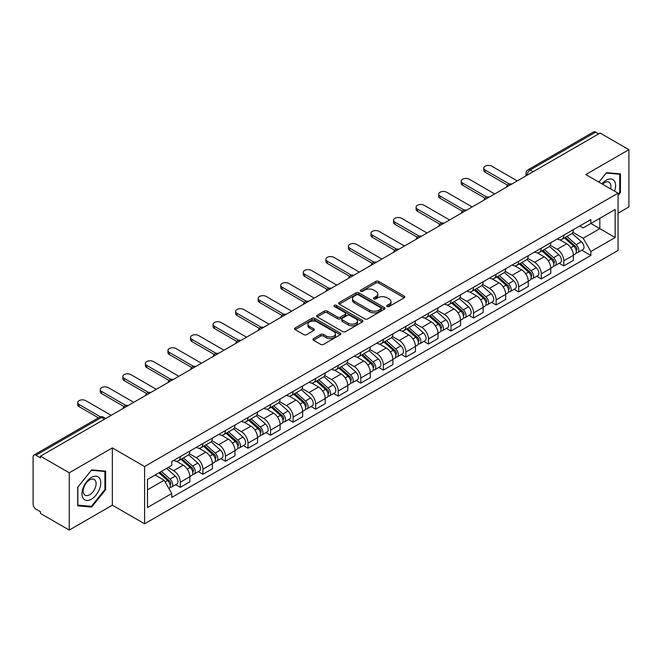 <?xml version="1.0" encoding="UTF-8"?>
<svg xmlns="http://www.w3.org/2000/svg" width="662" height="662" viewBox="0 0 662 662"><rect width="100%" height="100%" fill="white"/><g stroke="black" fill="none" stroke-linecap="round" stroke-linejoin="round"><path stroke-width="0.99" d="M387.146 306.498A1.407 0.811 0 0 0 389.14 306.498L404.217 297.784A2.011 1.158 0 0 0 404.805 296.965A2.011 1.158 0 0 0 404.217 296.146L378.672 281.4A2.011 1.158 0 0 0 375.826 281.4L360.749 290.105A1.407 0.811 0 0 0 360.335 290.676A1.407 0.811 0 0 0 360.749 291.255A1.407 0.811 0 0 0 362.735 291.255L364.688 290.122A6.421 3.707 0 0 1 373.773 290.122L375.9 291.354A6.421 3.707 0 0 1 377.779 293.978A6.421 3.707 0 0 1 375.9 296.601L373.947 297.726A1.407 0.811 0 0 0 373.534 298.297A1.407 0.811 0 0 0 373.947 298.876A1.407 0.811 0 0 0 375.933 298.876L377.886 297.751A6.421 3.707 0 0 1 386.972 297.751L389.099 298.976A6.421 3.707 0 0 1 390.985 301.599A6.421 3.707 0 0 1 389.099 304.222L387.146 305.348A1.407 0.811 0 0 0 386.74 305.918A1.407 0.811 0 0 0 387.146 306.498L387.146 305.348M313.515 338.596A2.011 1.158 0 0 0 312.927 339.416A2.011 1.158 0 0 0 313.515 340.235L320.681 344.381A2.011 1.158 0 0 0 323.519 344.381L340.276 334.707A2.011 1.158 0 0 0 340.864 333.888A2.011 1.158 0 0 0 340.276 333.069L314.723 318.314A2.011 1.158 0 0 0 311.885 318.314L295.136 327.988A2.011 1.158 0 0 0 294.549 328.807A2.011 1.158 0 0 0 295.136 329.626L303.792 334.624A2.011 1.158 0 0 0 306.63 334.624L313.796 330.487A2.011 1.158 0 0 0 314.384 329.668A2.011 1.158 0 0 0 313.796 328.849L309.502 326.366A5.37 3.103 0 0 1 307.929 324.173A5.37 3.103 0 0 1 311.248 321.31A5.37 3.103 0 0 1 317.098 321.98L333.921 331.695A5.37 3.103 0 0 1 335.493 333.888A5.37 3.103 0 0 1 332.175 336.751A5.37 3.103 0 0 1 326.325 336.081L323.519 334.459A2.011 1.158 0 0 0 320.681 334.459L313.515 338.596L313.515 340.235M144.597 466.52L112.35 447.901L69.253 472.784L40.473 456.168L600.12 133.062L628.9 149.678L585.804 174.553L618.051 193.172L144.597 466.52L144.597 523.799L618.051 250.451L618.051 193.172M364.828 318.894A2.011 1.158 0 0 0 367.667 318.894L384.415 309.22A2.011 1.158 0 0 0 385.003 308.401A2.011 1.158 0 0 0 384.415 307.582L358.87 292.827A2.011 1.158 0 0 0 356.032 292.827L339.275 302.501A2.011 1.158 0 0 0 338.687 303.32A2.011 1.158 0 0 0 339.275 304.139L364.828 318.894M334.947 306.796A1.407 0.811 0 0 1 336.37 306.994L336.37 305.331L362.346 320.325A2.011 1.158 0 0 1 362.933 321.144A2.011 1.158 0 0 1 362.346 321.964L345.597 331.637A2.011 1.158 0 0 1 342.759 331.637L317.206 316.883L324.372 312.778L324.372 311.107L317.206 315.244A2.011 1.158 0 0 0 316.618 316.064A2.011 1.158 0 0 0 317.206 316.883L317.206 315.244M324.372 312.778A2.011 1.158 0 0 1 327.21 312.778L327.21 311.107A2.011 1.158 0 0 0 324.372 311.107M327.21 311.107L337.579 317.09A2.011 1.158 0 0 0 340.417 317.09L345.167 314.342A2.011 1.158 0 0 0 345.754 313.523A2.011 1.158 0 0 0 345.167 312.704L334.384 306.473A1.407 0.811 0 0 1 333.971 305.902A1.407 0.811 0 0 1 334.84 305.149A1.407 0.811 0 0 1 336.37 305.331M69.253 472.784L69.253 530.063L40.473 513.447L40.473 511.776L35.996 509.186A4.088 2.358 -120 0 1 33.1 504.179L33.1 456.921A4.088 2.358 -120 0 1 33.944 455.051L99.457 417.226A4.088 2.358 60 0 1 101.501 417.432L35.996 455.249A4.088 2.358 -120 0 0 33.944 455.051M618.051 213.214L628.9 206.949L628.9 149.678M69.253 530.063L112.35 505.18L144.597 523.799M40.473 456.168L40.473 457.839L35.996 455.249M533.167 171.715L530.13 169.96A4.088 2.358 60 0 0 528.086 169.762L593.591 131.937A4.088 2.358 60 0 1 595.643 132.143L530.13 169.96A4.088 2.358 120 0 0 527.242 174.975L527.242 175.14M598.68 133.898L595.643 132.143M563.825 235.167A9.409 5.428 60 0 1 561.873 239.396L571.422 233.885A9.409 5.428 -120 0 0 573.366 229.656M550.279 245.304L557.172 249.284A9.409 5.428 60 0 1 563.825 260.803L573.366 255.292A9.409 5.428 -120 0 0 566.713 243.773L559.887 239.826M573.366 255.292L573.366 260.381L563.825 265.892L559.249 263.253M561.873 239.396A9.409 5.428 60 0 1 557.247 238.965M563.825 260.803L563.825 265.892M541.268 248.192A9.409 5.428 60 0 1 539.315 252.421L548.864 246.909A9.409 5.428 -120 0 0 550.809 242.681M536.692 276.277L541.268 278.917L550.809 273.406L550.809 268.317A9.409 5.428 -120 0 0 544.156 256.798L537.329 252.851M539.315 252.421A9.409 5.428 60 0 1 534.689 251.99M527.722 258.329L534.615 262.301A9.409 5.428 60 0 1 541.268 273.828L541.268 278.917M518.702 261.217A9.409 5.428 60 0 1 516.757 265.445L526.298 259.934A9.409 5.428 -120 0 0 528.251 255.706M514.126 289.302L518.702 291.942L528.251 286.431L528.251 281.342A9.409 5.428 -120 0 0 521.598 269.823L514.763 265.876M516.757 265.445A9.409 5.428 60 0 1 512.123 265.015M505.164 271.346L512.057 275.326A9.409 5.428 60 0 1 518.702 286.853L518.702 291.942M496.144 274.242A9.409 5.428 60 0 1 494.2 278.47L503.741 272.959A9.409 5.428 -120 0 0 505.694 268.731M491.568 302.327L496.144 304.967L505.694 299.456L505.694 294.367A9.409 5.428 -120 0 0 499.04 282.848L492.205 278.901M494.2 278.47A9.409 5.428 60 0 1 489.566 278.04M482.598 284.37L489.491 288.351A9.409 5.428 60 0 1 496.144 299.878L496.144 304.967M473.587 287.267A9.409 5.428 60 0 1 471.642 291.495L481.183 285.984A9.409 5.428 -120 0 0 483.128 281.755M469.01 315.352L473.587 317.992L483.128 312.481L483.128 307.391A9.409 5.428 -120 0 0 476.483 295.864L469.648 291.925M471.642 291.495A9.409 5.428 60 0 1 467.008 291.065M460.04 297.395L466.933 301.375A9.409 5.428 60 0 1 473.587 312.903L473.587 317.992M451.029 300.291A9.409 5.428 60 0 1 449.076 304.52L458.625 299.009A9.409 5.428 -120 0 0 460.57 294.78M446.453 328.377L451.029 331.017L460.57 325.505L460.57 320.416A9.409 5.428 -120 0 0 453.917 308.889L447.09 304.95M449.076 304.52A9.409 5.428 60 0 1 444.45 304.09M437.483 310.42L444.376 314.4A9.409 5.428 60 0 1 451.029 325.927L451.029 331.017M428.471 313.316A9.409 5.428 60 0 1 426.518 317.537L436.068 312.034A9.409 5.428 -120 0 0 438.012 307.805M423.895 341.402L428.471 344.041L438.012 338.53L438.012 333.441A9.409 5.428 -120 0 0 431.359 321.914L424.532 317.975M426.518 317.537A9.409 5.428 60 0 1 421.893 317.115M414.925 323.445L421.818 327.425A9.409 5.428 60 0 1 428.471 338.952L428.471 344.041M405.905 326.341A9.409 5.428 60 0 1 403.961 330.561L413.502 325.059A9.409 5.428 -120 0 0 415.455 320.83M401.329 354.427L405.905 357.066L415.455 351.555L415.455 346.466A9.409 5.428 -120 0 0 408.802 334.939L401.966 331M403.961 330.561A9.409 5.428 60 0 1 399.327 330.139M392.367 336.47L399.26 340.45A9.409 5.428 60 0 1 405.905 351.977L405.905 357.066M383.348 339.366A9.409 5.428 60 0 1 381.403 343.586L390.944 338.083A9.409 5.428 -120 0 0 392.897 333.855M378.772 367.451L383.348 370.091L392.897 364.58L392.897 359.491A9.409 5.428 -120 0 0 386.244 347.964L379.409 344.025M381.403 343.586A9.409 5.428 60 0 1 376.769 343.164M369.801 349.495L376.695 353.475A9.409 5.428 60 0 1 383.348 365.002L383.348 370.091M360.79 352.391A9.409 5.428 60 0 1 358.845 356.611L368.386 351.1A9.409 5.428 -120 0 0 370.331 346.88M356.214 380.476L360.79 383.116L370.331 377.605L370.331 372.516A9.409 5.428 -120 0 0 363.686 360.989L356.851 357.05M358.845 356.611A9.409 5.428 60 0 1 354.211 356.189M347.244 362.519L354.137 366.5A9.409 5.428 60 0 1 360.79 378.027L360.79 383.116M338.232 365.416A9.409 5.428 60 0 1 336.279 369.636L345.829 364.125A9.409 5.428 -120 0 0 347.773 359.905M333.656 393.501L338.232 396.141L347.773 390.63L347.773 385.541A9.409 5.428 -120 0 0 341.12 374.013L334.293 370.075M336.279 369.636A9.409 5.428 60 0 1 331.654 369.214M324.686 375.544L331.579 379.525A9.409 5.428 60 0 1 338.232 391.052L338.232 396.141M315.675 378.441A9.409 5.428 60 0 1 313.722 382.661L323.271 377.15A9.409 5.428 -120 0 0 325.216 372.929M311.099 406.526L315.675 409.166L325.216 403.655L325.216 398.565A9.409 5.428 -120 0 0 318.563 387.038L311.736 383.099M313.722 382.661A9.409 5.428 60 0 1 309.088 382.239M302.129 388.569L309.022 392.549A9.409 5.428 60 0 1 315.675 404.077L315.675 409.166M293.109 391.465A9.409 5.428 60 0 1 291.164 395.686L300.705 390.175A9.409 5.428 -120 0 0 302.658 385.954M288.533 419.551L293.109 422.19L302.658 416.679L302.658 411.59A9.409 5.428 -120 0 0 296.005 400.063L289.17 396.124M291.164 395.686A9.409 5.428 60 0 1 286.53 395.264M279.563 401.594L286.456 405.574A9.409 5.428 60 0 1 293.109 417.093L293.109 422.19M270.551 404.49A9.409 5.428 60 0 1 268.607 408.711L278.148 403.199A9.409 5.428 -120 0 0 280.092 398.979M265.975 432.576L270.551 435.215L280.1 429.704L280.1 424.615A9.409 5.428 -120 0 0 273.447 413.088L266.612 409.149M268.607 408.711A9.409 5.428 60 0 1 263.973 408.288M257.005 414.619L263.898 418.599A9.409 5.428 60 0 1 270.551 430.118L270.551 435.215M247.993 417.515A9.409 5.428 60 0 1 246.041 421.735L255.59 416.224A9.409 5.428 -120 0 0 257.535 412.004M243.417 445.6L247.993 448.24L257.535 442.729L257.535 437.632A9.409 5.428 -120 0 0 250.881 426.113L244.055 422.166M246.041 421.735A9.409 5.428 60 0 1 241.415 421.313M234.447 427.644L241.34 431.624A9.409 5.428 60 0 1 247.993 443.143L247.993 448.24M225.436 430.54A9.409 5.428 60 0 1 223.483 434.76L233.032 429.249A9.409 5.428 -120 0 0 234.977 425.029M220.86 458.625L225.436 461.265L234.977 455.754L234.977 450.657A9.409 5.428 -120 0 0 228.324 439.138L221.497 435.191M223.483 434.76A9.409 5.428 60 0 1 218.857 434.338M211.89 440.669L218.783 444.649A9.409 5.428 60 0 1 225.436 456.168L225.436 461.265M202.87 443.565A9.409 5.428 60 0 1 200.925 447.785L210.466 442.274A9.409 5.428 -120 0 0 212.419 438.054M198.294 471.65L202.878 474.29L212.419 468.779L212.419 463.681A9.409 5.428 -120 0 0 205.766 452.163L198.931 448.215M200.925 447.785A9.409 5.428 60 0 1 196.291 447.363M189.332 453.693L196.225 457.674A9.409 5.428 60 0 1 202.878 469.192L202.878 474.29M180.312 456.59A9.409 5.428 60 0 1 178.368 460.81L187.909 455.299A9.409 5.428 -120 0 0 189.862 451.079M175.736 484.667L180.312 487.315L189.862 481.804L189.862 476.706A9.409 5.428 -120 0 0 183.209 465.187L176.373 461.24M178.368 460.81A9.409 5.428 60 0 1 173.734 460.388M168.165 467.529L173.659 470.699A9.409 5.428 60 0 1 180.312 482.217L180.312 487.315M579.804 225.941L583.205 227.91L615.163 209.457L599.83 218.303L599.83 228.655L583.205 238.262L572.837 232.279M147.485 489.814L164.118 480.215L171.781 493.488L147.485 507.514L147.485 479.462L171.781 465.436L171.781 461.513L590.868 219.561L590.868 223.483L615.163 237.509L590.868 251.535L583.205 238.262M615.163 209.457L615.163 237.509M171.781 493.488L171.781 497.419L590.868 255.458L590.868 251.535M618.051 195.472L620.443 192.501L620.443 173.891L606.483 172.65L598.878 182.108M112.35 447.901L112.35 505.18M77.711 505.842L91.67 507.092L105.622 489.731L105.622 471.121L91.67 469.871L77.711 487.232L77.711 505.842M164.118 480.215L155.148 475.043M581.807 250.228L590.868 255.458M619.715 192.079L620.443 192.501M90.189 506.24L91.67 507.092M104.902 489.309L105.622 489.731M387.709 306.696L389.099 305.894A6.421 3.707 0 0 0 390.985 303.27L390.985 301.599M377.779 293.978L377.779 295.649A6.421 3.707 0 0 1 375.9 298.272L374.51 299.075M404.192 297.801L378.672 283.071A2.011 1.158 0 0 0 375.826 283.071L361.311 291.454M384.39 309.237L358.87 294.499A2.011 1.158 0 0 0 356.032 294.499L339.308 304.156M380.865 308.972A1.407 0.811 0 0 0 381.279 308.401A1.407 0.811 0 0 0 380.865 307.83L358.44 294.88A1.407 0.811 0 0 0 356.454 294.88L354.393 296.063A6.421 3.707 0 0 0 352.515 298.686A6.421 3.707 0 0 0 354.393 301.309L369.727 310.164A6.421 3.707 0 0 0 378.813 310.164L380.865 308.972L380.865 310.643A1.407 0.811 0 0 0 381.279 310.073L381.279 308.401M352.515 298.686L352.515 300.358A6.421 3.707 0 0 0 354.393 302.981L354.393 301.309M380.865 310.643L378.813 311.835A6.421 3.707 0 0 1 369.727 311.835L354.393 302.981M327.21 312.778L337.579 318.761A2.011 1.158 0 0 0 340.417 318.761L345.167 316.014A2.011 1.158 0 0 0 345.754 315.195L345.754 313.523M336.37 306.994L362.321 321.98M348.328 323.296A5.37 3.103 0 0 0 354.178 323.966A5.37 3.103 0 0 0 357.497 321.103A5.37 3.103 0 0 0 355.924 318.91L349.999 315.493A2.011 1.158 0 0 0 347.153 315.493L342.403 318.232A2.011 1.158 0 0 0 341.815 319.051A2.011 1.158 0 0 0 342.403 319.87L348.328 323.296L348.328 324.968A5.37 3.103 0 0 0 354.178 325.638A5.37 3.103 0 0 0 357.497 322.775L357.497 321.103M341.815 319.051L341.815 320.722A2.011 1.158 0 0 0 342.403 321.542L342.403 319.87M348.328 324.968L342.403 321.542M335.493 333.888L335.493 335.56A5.37 3.103 0 0 1 332.175 338.423A5.37 3.103 0 0 1 326.325 337.752L323.519 336.13A2.011 1.158 0 0 0 320.681 336.13L313.54 340.251M307.929 324.173L307.929 325.845A5.37 3.103 0 0 0 309.502 328.038L309.502 326.366M313.796 328.849L313.796 330.487L309.502 328.038M340.243 334.724L314.723 319.986A2.011 1.158 0 0 0 311.885 319.986L295.161 329.643M564.479 237.89L573.673 246.098A5.114 2.954 60 0 1 575.278 254.001L573.366 255.102M564.719 238.113L569.047 240.604M565.406 237.36L575.634 246.487A2.458 1.415 60 0 1 576.403 250.277A2.458 1.415 60 0 1 576.18 250.368M566.937 236.475L576.13 244.675A5.114 2.954 60 0 1 577.736 252.578A5.114 2.954 60 0 1 576.188 252.743M572.059 233.396L581.335 241.671A5.114 2.954 60 0 1 582.941 249.574L577.736 252.578M507.539 185.137L485.155 172.219A4.7 2.714 180 0 1 483.781 170.3L483.781 168.123A4.7 2.714 -0 0 0 485.155 170.051L509.401 184.044M517.262 180.9L491.808 166.203A4.7 2.714 -0 0 0 486.686 165.616A4.7 2.714 -0 0 0 483.781 168.123M541.921 250.915L551.107 259.115A5.114 2.954 60 0 1 552.712 267.026L550.809 268.127M542.161 251.13L546.489 253.629M542.848 250.385L553.076 259.512A2.458 1.415 60 0 1 553.846 263.302A2.458 1.415 60 0 1 553.622 263.393M544.379 249.5L553.573 257.7A5.114 2.954 60 0 1 555.17 265.603A5.114 2.954 60 0 1 553.631 265.768M549.501 246.421L558.778 254.696A5.114 2.954 60 0 1 560.383 262.599L555.17 265.603M519.356 263.939L528.549 272.14A5.114 2.954 60 0 1 530.154 280.051L528.251 281.151M519.604 264.155L523.932 266.654M520.282 263.402L530.519 272.537A2.458 1.415 60 0 1 531.288 276.327A2.458 1.415 60 0 1 531.065 276.418M521.813 262.524L531.007 270.725A5.114 2.954 60 0 1 532.612 278.628A5.114 2.954 60 0 1 531.073 278.793M526.944 259.446L536.212 267.721A5.114 2.954 60 0 1 537.817 275.624L532.612 278.628M496.798 276.964L505.991 285.165A5.114 2.954 60 0 1 507.597 293.076L505.685 294.176M497.046 277.179L501.366 279.678M497.725 276.426L507.953 285.554A2.458 1.415 60 0 1 508.722 289.352A2.458 1.415 60 0 1 508.499 289.443M499.256 275.549L508.449 283.75A5.114 2.954 60 0 1 510.054 291.652A5.114 2.954 60 0 1 508.507 291.818M504.386 272.471L513.654 280.746A5.114 2.954 60 0 1 515.259 288.649L510.054 291.652M614.576 191.169A13.29 7.671 120 0 0 614.336 180.958A13.29 7.671 120 0 0 601.94 183.87M610.604 188.869A9.103 5.255 120 0 0 610.058 183.167A9.103 5.255 120 0 0 609.032 182.215A9.103 5.255 120 0 0 602.486 184.185M598.911 182.124L606.193 173.055L619.715 174.263L619.715 192.294L618.051 194.363M618.821 173.75L619.715 174.263M99.515 478.187A13.29 7.671 120 0 0 86.681 481.63A13.29 7.671 120 0 0 83.238 498.445A13.29 7.671 120 0 0 96.081 495.002A13.29 7.671 120 0 0 99.515 478.187M95.237 480.397A9.103 5.255 120 0 0 94.219 479.445A9.103 5.255 120 0 0 85.746 483.69A9.103 5.255 120 0 0 84.091 494.257A9.103 5.255 120 0 0 85.117 495.209A9.103 5.255 120 0 0 93.582 490.956A9.103 5.255 120 0 0 95.237 480.397M91.381 506.339L77.859 505.131L77.859 487.108L91.381 470.285L104.902 471.493L104.902 489.524L91.381 506.339M104 470.98L104.902 471.493M484.981 198.161L462.597 185.244A4.7 2.714 180 0 1 461.215 183.324L461.215 181.148A4.7 2.714 -0 0 0 462.597 183.068L486.843 197.069M494.704 193.925L469.25 179.228A4.7 2.714 -0 0 0 464.12 178.641A4.7 2.714 -0 0 0 461.215 181.148M462.415 211.186L440.04 198.269A4.7 2.714 180 0 1 438.658 196.349L438.658 194.173A4.7 2.714 -0 0 0 440.04 196.093L464.285 210.094M472.138 206.949L446.693 192.253A4.7 2.714 -0 0 0 441.562 191.666A4.7 2.714 -0 0 0 438.658 194.173M439.858 224.211L417.474 211.294A4.7 2.714 180 0 1 416.1 209.374L416.1 207.198A4.7 2.714 -0 0 0 417.474 209.118L441.728 223.119M449.581 219.974L424.127 205.278A4.7 2.714 -0 0 0 419.005 204.69A4.7 2.714 -0 0 0 416.1 207.198M474.24 289.989L483.434 298.19A5.114 2.954 60 0 1 485.039 306.101L483.128 307.201M474.48 290.204L478.808 292.703M475.167 289.451L485.395 298.579A2.458 1.415 60 0 1 486.165 302.377A2.458 1.415 60 0 1 485.941 302.468M476.698 288.574L485.891 296.775A5.114 2.954 60 0 1 487.497 304.677A5.114 2.954 60 0 1 485.949 304.843M481.82 285.496L491.096 293.771A5.114 2.954 60 0 1 492.702 301.673L487.497 304.677M451.683 303.014L460.876 311.214A5.114 2.954 60 0 1 462.481 319.125L460.57 320.226M451.923 303.229L456.25 305.728M452.609 302.476L462.837 311.603A2.458 1.415 60 0 1 463.607 315.402A2.458 1.415 60 0 1 463.383 315.493M454.14 301.599L463.334 309.799A5.114 2.954 60 0 1 464.939 317.702A5.114 2.954 60 0 1 463.392 317.868M459.262 298.521L468.539 306.796A5.114 2.954 60 0 1 470.144 314.698L464.939 317.702M417.3 237.236L394.916 224.319A4.7 2.714 180 0 1 393.542 222.399L393.542 220.223A4.7 2.714 -0 0 0 394.916 222.142L419.17 236.144M427.023 232.999L401.569 218.303A4.7 2.714 -0 0 0 396.447 217.715A4.7 2.714 -0 0 0 393.542 220.223M394.742 250.261L372.358 237.344A4.7 2.714 180 0 1 370.985 235.424L370.985 233.247A4.7 2.714 -0 0 0 372.358 235.167L396.604 249.169M404.465 246.024L379.012 231.328A4.7 2.714 -0 0 0 373.881 230.74A4.7 2.714 -0 0 0 370.985 233.247M429.117 316.039L438.31 324.239A5.114 2.954 60 0 1 439.916 332.15L438.012 333.251M429.365 316.254L433.693 318.753M430.052 315.501L440.28 324.628A2.458 1.415 60 0 1 441.049 328.426A2.458 1.415 60 0 1 440.826 328.517M431.583 314.624L440.768 322.824A5.114 2.954 60 0 1 442.373 330.727A5.114 2.954 60 0 1 440.834 330.892M436.705 311.545L445.981 319.82A5.114 2.954 60 0 1 447.586 327.723L442.373 330.727M406.559 329.064L415.753 337.264A5.114 2.954 60 0 1 417.358 345.175L415.455 346.276M406.807 329.279L411.135 331.778M407.486 328.526L417.714 337.653A2.458 1.415 60 0 1 418.492 341.451A2.458 1.415 60 0 1 418.268 341.542M409.017 327.64L418.21 335.849A5.114 2.954 60 0 1 419.816 343.752A5.114 2.954 60 0 1 418.276 343.917M414.147 324.57L423.415 332.845A5.114 2.954 60 0 1 425.021 340.748L419.816 343.752M384.001 342.089L393.195 350.289A5.114 2.954 60 0 1 394.8 358.2L392.889 359.3M384.241 342.304L388.569 344.803M384.928 341.551L395.156 350.678A2.458 1.415 60 0 1 395.926 354.476A2.458 1.415 60 0 1 395.702 354.567M386.459 340.665L395.653 348.874A5.114 2.954 60 0 1 397.258 356.777A5.114 2.954 60 0 1 395.711 356.942M391.59 337.595L400.858 345.862A5.114 2.954 60 0 1 402.463 353.773L397.258 356.777M361.444 355.113L370.637 363.314A5.114 2.954 60 0 1 372.243 371.225L370.331 372.325M361.684 355.328L366.012 357.828M362.371 354.575L372.598 363.703A2.458 1.415 60 0 1 373.368 367.501A2.458 1.415 60 0 1 373.145 367.592M363.901 353.69L373.095 361.899A5.114 2.954 60 0 1 374.7 369.801A5.114 2.954 60 0 1 373.153 369.967M369.024 350.62L378.3 358.887A5.114 2.954 60 0 1 379.905 366.798L374.7 369.801M338.886 368.138L348.08 376.339A5.114 2.954 60 0 1 349.677 384.25L347.773 385.35M339.126 368.353L343.454 370.852M339.813 367.6L350.041 376.728A2.458 1.415 60 0 1 350.81 380.526A2.458 1.415 60 0 1 350.587 380.617M341.344 366.715L350.537 374.924A5.114 2.954 60 0 1 352.143 382.826A5.114 2.954 60 0 1 350.595 382.992M346.466 363.637L355.742 371.912A5.114 2.954 60 0 1 357.348 379.822L352.143 382.826M316.32 381.163L325.514 389.364A5.114 2.954 60 0 1 327.119 397.274L325.216 398.375M316.568 381.378L320.896 383.877M317.247 380.625L327.483 389.752A2.458 1.415 60 0 1 328.253 393.551A2.458 1.415 60 0 1 328.029 393.642M318.778 379.74L327.971 387.949A5.114 2.954 60 0 1 329.577 395.851A5.114 2.954 60 0 1 328.038 396.017M323.908 376.661L333.185 384.936A5.114 2.954 60 0 1 334.782 392.847L329.577 395.851M293.762 394.188L302.956 402.388A5.114 2.954 60 0 1 304.561 410.299L302.658 411.4M294.011 394.403L298.339 396.902M294.689 393.65L304.917 402.777A2.458 1.415 60 0 1 305.687 406.576A2.458 1.415 60 0 1 305.463 406.658M296.22 392.765L305.414 400.973A5.114 2.954 60 0 1 307.019 408.876A5.114 2.954 60 0 1 305.48 409.042M301.351 389.686L310.619 397.961A5.114 2.954 60 0 1 312.224 405.872L307.019 408.876M271.205 407.213L280.398 415.413A5.114 2.954 60 0 1 282.004 423.316L280.092 424.425M271.445 407.428L275.773 409.927M272.132 406.675L282.36 415.802A2.458 1.415 60 0 1 283.129 419.6A2.458 1.415 60 0 1 282.906 419.683M273.663 405.789L282.856 413.998A5.114 2.954 60 0 1 284.461 421.901A5.114 2.954 60 0 1 282.914 422.066M278.785 402.711L288.061 410.986A5.114 2.954 60 0 1 289.666 418.897L284.461 421.901M372.185 263.286L349.801 250.368A4.7 2.714 180 0 1 348.419 248.449L348.419 246.272A4.7 2.714 -0 0 0 349.801 248.192L374.047 262.193M381.9 259.049L356.454 244.352A4.7 2.714 -0 0 0 351.323 243.765A4.7 2.714 -0 0 0 348.419 246.272M349.619 276.311L327.243 263.393A4.7 2.714 180 0 1 325.861 261.473L325.861 259.297A4.7 2.714 -0 0 0 327.243 261.217L351.489 275.218M359.342 272.074L333.896 257.377A4.7 2.714 -0 0 0 328.766 256.79A4.7 2.714 -0 0 0 325.861 259.297M327.061 289.335L304.677 276.418A4.7 2.714 180 0 1 303.304 274.498L303.304 272.322A4.7 2.714 -0 0 0 304.677 274.242L328.931 288.243M336.784 285.099L311.33 270.402A4.7 2.714 -0 0 0 306.208 269.815A4.7 2.714 -0 0 0 303.304 272.322M304.503 302.36L282.12 289.443A4.7 2.714 180 0 1 280.746 287.515L280.746 285.347A4.7 2.714 -0 0 0 282.12 287.267L306.374 301.268M314.227 298.123L288.773 283.427A4.7 2.714 -0 0 0 283.65 282.839A4.7 2.714 -0 0 0 280.746 285.347M281.946 315.385L259.562 302.468A4.7 2.714 180 0 1 258.188 300.54L258.188 298.372A4.7 2.714 -0 0 0 259.562 300.291L283.808 314.293M291.669 311.148L266.215 296.452A4.7 2.714 -0 0 0 261.085 295.864A4.7 2.714 -0 0 0 258.188 298.372M259.38 328.41L237.004 315.484A4.7 2.714 180 0 1 235.622 313.565L235.622 311.397A4.7 2.714 -0 0 0 237.004 313.316L261.25 327.318M269.103 324.173L243.657 309.477A4.7 2.714 -0 0 0 238.527 308.889A4.7 2.714 -0 0 0 235.622 311.397M236.822 341.435L214.447 328.509A4.7 2.714 180 0 1 213.065 326.589L213.065 324.421A4.7 2.714 -0 0 0 214.447 326.341L238.692 340.342M246.545 337.198L221.091 322.502A4.7 2.714 -0 0 0 215.969 321.914A4.7 2.714 -0 0 0 213.065 324.421M214.265 354.46L191.881 341.534A4.7 2.714 180 0 1 190.507 339.614L190.507 337.446A4.7 2.714 -0 0 0 191.881 339.366L216.135 353.367M223.988 350.223L198.534 335.526A4.7 2.714 -0 0 0 193.412 334.939A4.7 2.714 -0 0 0 190.507 337.446M248.647 420.238L257.841 428.438A5.114 2.954 60 0 1 259.446 436.341L257.535 437.45M248.887 420.453L253.215 422.952M249.574 419.7L259.802 428.827A2.458 1.415 60 0 1 260.571 432.625A2.458 1.415 60 0 1 260.348 432.708M251.105 418.814L260.298 427.023A5.114 2.954 60 0 1 261.904 434.926A5.114 2.954 60 0 1 260.356 435.091M256.227 415.736L265.503 424.011A5.114 2.954 60 0 1 267.109 431.922L261.904 434.926M191.707 367.484L169.323 354.559A4.7 2.714 180 0 1 167.949 352.639L167.949 350.471A4.7 2.714 -0 0 0 169.323 352.391L193.569 366.392M201.43 363.248L175.976 348.551A4.7 2.714 -0 0 0 170.854 347.964A4.7 2.714 -0 0 0 167.949 350.471M226.09 433.262L235.275 441.463A5.114 2.954 60 0 1 236.88 449.366L234.977 450.474M226.33 433.478L230.657 435.977M227.016 432.725L237.244 441.852A2.458 1.415 60 0 1 238.014 445.65A2.458 1.415 60 0 1 237.79 445.733M228.547 431.839L237.741 440.04A5.114 2.954 60 0 1 239.338 447.951A5.114 2.954 60 0 1 237.799 448.116M233.669 428.761L242.946 437.036A5.114 2.954 60 0 1 244.551 444.947L239.338 447.951M169.149 380.509L146.765 367.584A4.7 2.714 180 0 1 145.383 365.664L145.383 363.496A4.7 2.714 -0 0 0 146.765 365.416L171.011 379.417M178.872 376.273L153.418 361.576A4.7 2.714 -0 0 0 148.288 360.989A4.7 2.714 -0 0 0 145.383 363.496M203.524 446.287L212.717 454.488A5.114 2.954 60 0 1 214.322 462.39L212.419 463.491M203.772 446.502L208.1 449.002M204.45 445.749L214.687 454.877A2.458 1.415 60 0 1 215.456 458.675A2.458 1.415 60 0 1 215.233 458.758M205.981 444.864L215.175 453.065A5.114 2.954 60 0 1 216.78 460.975A5.114 2.954 60 0 1 215.241 461.141M211.112 441.786L220.38 450.061A5.114 2.954 60 0 1 221.985 457.972L216.78 460.975M146.583 393.534L124.208 380.609A4.7 2.714 180 0 1 122.826 378.689L122.826 376.521A4.7 2.714 -0 0 0 124.208 378.441L148.454 392.442M156.306 389.297L130.861 374.601A4.7 2.714 -0 0 0 125.73 374.013A4.7 2.714 -0 0 0 122.826 376.521M180.966 459.312L190.16 467.513A5.114 2.954 60 0 1 191.765 475.415L189.853 476.516M181.214 459.527L185.534 462.026M181.893 458.774L192.121 467.902A2.458 1.415 60 0 1 192.89 471.7A2.458 1.415 60 0 1 192.667 471.783M183.424 457.889L192.617 466.089A5.114 2.954 60 0 1 194.223 474A5.114 2.954 60 0 1 192.675 474.166M188.554 454.811L197.822 463.086A5.114 2.954 60 0 1 199.428 470.996L194.223 474M124.026 406.559L101.642 393.633A4.7 2.714 180 0 1 100.268 391.714L100.268 389.546A4.7 2.714 -0 0 0 101.642 391.465L125.896 405.467M133.749 402.322L108.295 387.626A4.7 2.714 -0 0 0 103.173 387.038A4.7 2.714 -0 0 0 100.268 389.546M158.971 472.834L167.602 480.538A5.114 2.954 60 0 1 169.207 488.44L168.951 488.589M159.054 472.784L162.976 475.051M159.898 472.304L169.563 480.926A2.458 1.415 60 0 1 170.333 484.725A2.458 1.415 60 0 1 170.109 484.807M161.429 471.418L170.06 479.114A5.114 2.954 60 0 1 171.665 487.025A5.114 2.954 60 0 1 170.117 487.191M166.634 468.406L175.264 476.11A5.114 2.954 60 0 1 176.87 484.021L171.665 487.025M98.423 417.821L79.084 406.658A4.7 2.714 180 0 1 77.711 404.739L77.711 402.57A4.7 2.714 -0 0 0 79.084 404.49L100.442 416.82M111.191 415.347L85.737 400.651A4.7 2.714 -0 0 0 80.615 400.063A4.7 2.714 -0 0 0 77.711 402.57M527.382 175.058L527.242 174.975A4.088 2.358 0 0 1 526.042 173.303L526.042 175.835M202.878 469.192L212.419 463.681M225.436 456.168L234.977 450.657M247.993 443.143L257.535 437.632M270.551 430.118L280.1 424.615M293.109 417.093L302.658 411.59M315.675 404.077L325.216 398.565M338.232 391.052L347.773 385.541M360.79 378.027L370.331 372.516M383.348 365.002L392.897 359.491M405.905 351.977L415.455 346.466M428.471 338.952L438.012 333.441M451.029 325.927L460.57 320.416M473.587 312.903L483.128 307.391M496.144 299.878L505.694 294.367M518.702 286.853L528.251 281.342M541.268 273.828L550.809 268.317M180.312 482.217L189.862 476.706M173.659 470.699L183.209 465.187M196.225 457.674L205.766 452.163M218.783 444.649L228.324 439.138M241.34 431.624L250.881 426.113M263.898 418.599L273.447 413.088M286.456 405.574L296.005 400.063M309.022 392.549L318.563 387.038M331.579 379.525L341.12 374.013M354.137 366.5L363.686 360.989M376.695 353.475L386.244 347.964M399.26 340.45L408.802 334.939M421.818 327.425L431.359 321.914M444.376 314.4L453.917 308.889M466.933 301.375L476.483 295.864M489.491 288.351L499.04 282.848M512.057 275.326L521.598 269.823M534.615 262.301L544.156 256.798M557.172 249.284L566.713 243.773M511.37 184.301A4.088 2.358 120 0 0 509.558 185.343M488.804 197.326A4.088 2.358 120 0 0 487 198.368M466.247 210.35A4.088 2.358 120 0 0 464.443 211.393M443.689 223.375A4.088 2.358 120 0 0 441.885 224.418M421.131 236.4A4.088 2.358 120 0 0 419.319 237.443M398.565 249.425A4.088 2.358 120 0 0 396.761 250.468M376.008 262.45A4.088 2.358 120 0 0 374.204 263.493M353.45 275.475A4.088 2.358 120 0 0 351.646 276.517M330.892 288.5A4.088 2.358 120 0 0 329.088 289.542M308.335 301.524A4.088 2.358 120 0 0 306.523 302.567M285.769 314.549A4.088 2.358 120 0 0 283.965 315.592M263.211 327.574A4.088 2.358 120 0 0 261.407 328.617M240.654 340.599A4.088 2.358 120 0 0 238.85 341.642M218.096 353.624A4.088 2.358 120 0 0 216.284 354.667M195.538 366.649A4.088 2.358 120 0 0 193.726 367.691M172.972 379.674A4.088 2.358 120 0 0 171.168 380.716M150.415 392.698A4.088 2.358 120 0 0 148.611 393.741M127.857 405.723A4.088 2.358 120 0 0 126.053 406.766M104.538 419.187L101.501 417.432A4.088 2.358 120 0 1 103.545 417.226A4.088 4.088 0 0 0 99.457 417.226M389.099 305.894L389.099 304.222M373.947 298.876L373.947 297.726M375.9 298.272L375.9 296.601M360.749 291.255L360.749 290.105M375.826 283.071L375.826 281.4M378.672 283.071L378.672 281.4M404.217 297.784L404.217 296.146M339.275 304.139L339.275 302.501M356.032 294.499L356.032 292.827M358.87 294.499L358.87 292.827M384.415 309.22L384.415 307.582M369.727 311.835L369.727 310.164M378.813 311.835L378.813 310.164M337.579 318.761L337.579 317.09M340.417 318.761L340.417 317.09M345.167 316.014L345.167 314.342M362.346 321.964L362.346 320.325M320.681 336.13L320.681 334.459M323.519 336.13L323.519 334.459M326.325 337.752L326.325 336.081M295.136 329.626L295.136 327.988M311.885 319.986L311.885 318.314M314.723 319.986L314.723 318.314M340.276 334.707L340.276 333.069M573.673 246.098L570.801 247.753M576.908 249.152L575.99 249.69M581.335 241.671L576.13 244.675M485.155 170.051L485.155 172.219M551.107 259.115L548.244 260.77M554.351 262.177L553.432 262.715M558.778 254.696L553.573 257.7M528.549 272.14L525.686 273.795M531.793 275.202L530.874 275.74M536.212 267.721L531.007 270.725M505.991 285.165L503.128 286.82M509.235 288.227L508.308 288.764M513.654 280.746L508.449 283.75M462.597 183.068L462.597 185.244M440.04 196.093L440.04 198.269M417.474 209.118L417.474 211.294M483.434 298.19L480.562 299.845M486.678 301.251L485.751 301.789M491.096 293.771L485.891 296.775M460.876 311.214L458.005 312.869M464.112 314.276L463.193 314.814M468.539 306.796L463.334 309.799M394.916 222.142L394.916 224.319M372.358 235.167L372.358 237.344M438.31 324.239L435.447 325.894M441.554 327.301L440.635 327.831M445.981 319.82L440.768 322.824M415.753 337.264L412.889 338.919M418.996 340.326L418.078 340.856M423.415 332.845L418.21 335.849M393.195 350.289L390.332 351.944M396.439 353.351L395.512 353.88M400.858 345.862L395.653 348.874M370.637 363.314L367.766 364.969M373.881 366.376L372.954 366.905M378.3 358.887L373.095 361.899M348.08 376.339L345.208 377.994M351.315 379.4L350.397 379.93M355.742 371.912L350.537 374.924M325.514 389.364L322.651 391.019M328.757 392.425L327.839 392.955M333.185 384.936L327.971 387.949M302.956 402.388L300.093 404.043M306.2 405.45L305.281 405.98M310.619 397.961L305.414 400.973M280.398 415.413L277.527 417.068M283.642 418.475L282.715 419.005M288.061 410.986L282.856 413.998M349.801 248.192L349.801 250.368M327.243 261.217L327.243 263.393M304.677 274.242L304.677 276.418M282.12 287.267L282.12 289.443M259.562 300.291L259.562 302.468M237.004 313.316L237.004 315.484M214.447 326.341L214.447 328.509M191.881 339.366L191.881 341.534M257.841 428.438L254.969 430.093M261.076 431.5L260.158 432.029M265.503 424.011L260.298 427.023M169.323 352.391L169.323 354.559M235.275 441.463L232.412 443.118M238.519 444.525L237.6 445.054M242.946 437.036L237.741 440.04M146.765 365.416L146.765 367.584M212.717 454.488L209.854 456.143M215.961 457.55L215.042 458.079M220.38 450.061L215.175 453.065M124.208 378.441L124.208 380.609M190.16 467.513L187.296 469.168M193.403 470.574L192.476 471.104M197.822 463.086L192.617 466.089M101.642 391.465L101.642 393.633M167.602 480.538L165.128 481.961M170.846 483.599L169.919 484.129M175.264 476.11L170.06 479.114M79.084 404.49L79.084 406.658M511.709 184.102A4.088 4.088 0 0 0 506.463 187.131M489.152 197.127A4.088 4.088 0 0 0 483.905 200.156M466.594 210.152A4.088 4.088 0 0 0 461.348 213.181M444.037 223.177A4.088 4.088 0 0 0 438.79 226.205M421.479 236.202A4.088 4.088 0 0 0 416.224 239.23M398.913 249.226A4.088 4.088 0 0 0 393.667 252.255M376.355 262.251A4.088 4.088 0 0 0 371.109 265.28M353.798 275.276A4.088 4.088 0 0 0 348.551 278.305M331.24 288.301A4.088 4.088 0 0 0 325.994 291.33M308.682 301.326A4.088 4.088 0 0 0 303.428 304.355M286.116 314.351A4.088 4.088 0 0 0 280.87 317.379M263.559 327.376A4.088 4.088 0 0 0 258.312 330.404M241.001 340.4A4.088 4.088 0 0 0 235.755 343.429M218.443 353.425A4.088 4.088 0 0 0 213.189 356.454M195.878 366.45A4.088 4.088 0 0 0 190.631 369.479M173.32 379.475A4.088 4.088 0 0 0 168.074 382.504M150.762 392.5A4.088 4.088 0 0 0 145.516 395.528M128.205 405.525A4.088 4.088 0 0 0 122.958 408.553M105.738 418.492L103.545 417.226M528.086 169.762A4.088 4.088 0 0 0 526.042 173.303"/></g></svg>
